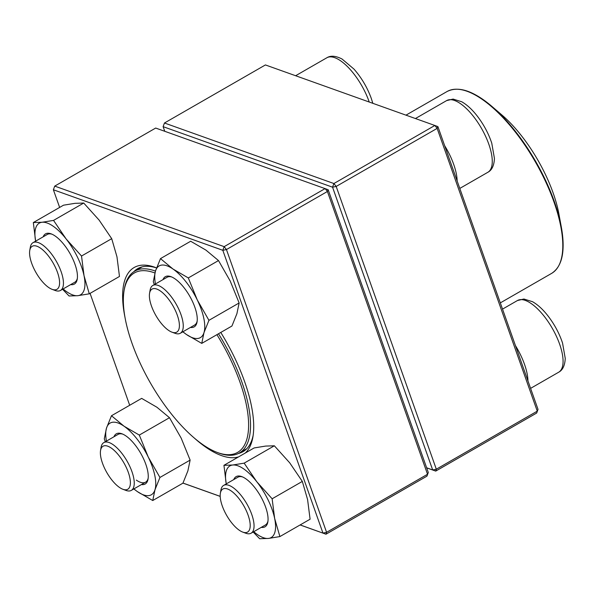<?xml version="1.0" encoding="UTF-8"?>
<svg xmlns="http://www.w3.org/2000/svg" width="595" height="595" viewBox="0 0 595 595"><rect width="100%" height="100%" fill="white"/><g stroke="black" fill="none" stroke-linecap="round" stroke-linejoin="round"><path stroke-width="0.89" d="M426.637 467.796L432.684 469.961L332.553 187.194L333.899 183.535L434.856 125.478L265.415 64.937L164.458 123.001L333.899 183.535L336.182 186.443L436.321 469.21L537.27 411.145L437.139 128.386L336.182 186.443L332.553 187.194L163.112 126.661L164.756 131.287M437.898 126.609L437.139 128.386L434.856 125.478L437.898 126.609L538.029 409.375L536.683 413.034L435.733 471.091L426.66 467.849M163.112 126.661L164.458 123.001M432.684 469.961L435.733 471.091L436.321 469.21L432.684 469.961M538.029 409.375L536.683 413.034M100.555 450.452L101.098 447.269A27.563 10.903 60.1 0 1 103.835 442.598A27.563 10.903 60.1 0 1 109.086 442.531A27.563 10.903 60.1 0 1 129.769 466.339A27.563 10.903 60.1 0 1 131.317 490.392A27.563 10.903 60.1 0 1 126.058 490.459A27.563 10.903 60.1 0 1 125.909 490.399L122.882 489.269A24.811 9.81 -119.9 0 0 123.016 489.321A24.811 9.81 -119.9 0 0 123.819 462.746A24.811 9.81 -119.9 0 0 100.555 450.452A24.811 9.81 -119.9 0 0 106.877 472.646A24.811 9.81 -119.9 0 0 122.882 489.269M29.75 250.51L30.3 247.327A27.563 10.903 60.1 0 1 33.03 242.656A27.563 10.903 60.1 0 1 61.129 271.677A27.563 10.903 60.1 0 1 60.511 290.442A27.563 10.903 60.1 0 1 55.104 290.457L52.077 289.326A24.811 9.81 -119.9 0 0 53.081 262.916A24.811 9.81 -119.9 0 0 29.75 250.51A24.811 9.81 -119.9 0 0 31.654 263.191A24.811 9.81 -119.9 0 0 52.077 289.326M149.561 293.313L150.111 290.129A27.563 10.903 60.1 0 1 152.841 285.459A27.563 10.903 60.1 0 1 158.099 285.392A27.563 10.903 60.1 0 1 178.775 309.199A27.563 10.903 60.1 0 1 180.33 333.252A27.563 10.903 60.1 0 1 175.071 333.319A27.563 10.903 60.1 0 1 174.915 333.26L171.888 332.136A24.811 9.81 -119.9 0 0 177.355 315.35A24.811 9.81 -119.9 0 0 156.753 289.051A24.811 9.81 -119.9 0 0 149.561 293.313A24.811 9.81 -119.9 0 0 155.883 315.514A24.811 9.81 -119.9 0 0 171.888 332.136M220.366 493.262L220.916 490.072A27.563 10.903 60.1 0 1 223.646 485.401A27.563 10.903 60.1 0 1 251.745 514.43A27.563 10.903 60.1 0 1 251.127 533.194A27.563 10.903 60.1 0 1 245.72 533.209L242.693 532.079A24.811 9.81 -119.9 0 0 248.115 515.181A24.811 9.81 -119.9 0 0 232.385 491.834A24.811 9.81 -119.9 0 0 220.366 493.262A24.811 9.81 -119.9 0 0 226.688 515.456A24.811 9.81 -119.9 0 0 242.693 532.079M405.976 115.155L447.046 91.533A104.884 41.486 -119.9 0 1 495.955 110.618A104.884 41.486 -119.9 0 1 554.704 204.063A104.884 41.486 -119.9 0 1 551.632 273.38C562.312 266.441 565.54 251.008 561.323 227.082L558.898 213.962A85.591 33.856 -119.9 0 0 502.061 115.133L491.939 106.446A104.475 41.323 60.1 0 1 496.535 110.573A104.475 41.323 60.1 0 1 561.323 227.082A104.475 41.323 60.1 0 1 559.099 265.05M218.491 333.758A104.884 41.486 60.1 0 1 239.361 452.974A104.884 41.486 60.1 0 1 218.774 453.018L217.257 452.453A103.508 40.943 60.1 0 1 150.483 383.091A103.508 40.943 60.1 0 1 124.117 290.494A103.508 40.943 60.1 0 1 154.916 272.993M124.117 290.494L124.385 288.895A104.884 41.486 60.1 0 1 134.775 271.127A104.884 41.486 60.1 0 1 155.459 271.119M216.915 334.665A103.508 40.943 60.1 0 1 248.606 424.83A103.508 40.943 60.1 0 1 217.257 452.453M300.155 524.924L325.993 534.206L426.95 476.141L427.537 474.26L327.406 191.493L226.45 249.558L326.581 532.317L427.537 474.26L428.296 472.482L328.165 189.723L155.682 128.051L54.725 186.109L224.166 246.65L325.123 188.585L327.406 191.493L328.165 189.723M54.725 186.109L53.379 189.768L222.82 250.302L322.951 533.068L326.581 532.317L325.993 534.206L300.103 524.954M220.195 496.401L182.963 483.103M125.01 317.47A108.335 42.847 60.1 0 1 154.819 267.244A108.335 42.847 60.1 0 1 155.421 267.46A108.335 42.847 60.1 0 1 156.544 267.899M220.775 332.449A108.335 42.847 60.1 0 1 252.905 436.975A108.335 42.847 60.1 0 1 245.296 453.026M238.617 456.871A108.335 42.847 60.1 0 1 194.387 438.113M53.379 189.768L59.634 207.424M90.068 293.372L129.695 405.269M182.977 483.058L220.195 496.356M156.537 267.929A105.575 41.762 -119.9 0 0 137.728 268.635A105.575 41.762 -119.9 0 0 133.853 271.699M238.402 453.487A105.575 41.762 -119.9 0 0 242.998 451.679A105.575 41.762 -119.9 0 0 253.158 435.339M426.95 476.141L428.296 472.482M226.45 249.558L224.166 246.65L222.82 250.302L226.45 249.558M162.985 279.628A28.947 11.446 60.1 0 1 171.003 276.682A28.947 11.446 60.1 0 1 175.049 278.877A28.947 11.446 60.1 0 1 197.049 321.969A28.947 11.446 60.1 0 1 190.467 327.421M182.925 331.757A41.345 16.355 -119.9 0 0 186.473 334.509A41.345 16.355 -119.9 0 0 203.981 332.642A41.345 16.355 -119.9 0 0 197.265 299.91A41.345 16.355 -119.9 0 0 173.033 269.052A41.345 16.355 -119.9 0 0 155.518 270.926A41.345 16.355 -119.9 0 0 155.444 283.964M208.942 320.326L239.138 302.959L236.899 313.706L231.938 326.023L201.75 343.389L203.981 332.642L208.942 320.326L197.265 299.91L188.31 277.932L173.033 269.052L160.479 258.609L155.518 270.926L153.287 281.673L154.313 284.611M182.806 331.824L186.473 334.509L201.75 343.389M239.138 302.959L230.183 280.981L218.499 260.565L205.952 250.123L190.675 241.243L160.479 258.609M218.499 260.565L188.31 277.932M171.776 276.995A27.563 10.903 -119.9 0 0 167.106 277.255L152.841 285.459M180.33 333.252L194.595 325.049A27.563 10.903 -119.9 0 0 197.168 321.136M233.783 479.57A28.947 11.446 60.1 0 1 241.808 476.625A28.947 11.446 60.1 0 1 267.423 513.44A28.947 11.446 60.1 0 1 267.854 521.912A28.947 11.446 60.1 0 1 261.272 527.363M253.73 531.699A41.345 16.355 -119.9 0 0 268.427 538.438A41.345 16.355 -119.9 0 0 274.652 518.461A41.345 16.355 -119.9 0 0 256.787 481.749A41.345 16.355 -119.9 0 0 232.682 465.015A41.345 16.355 -119.9 0 0 226.241 483.906L223.943 465.312L254.132 447.946L265.608 446.079L274.347 445.789L244.158 463.148L232.682 465.015L223.943 465.312M253.172 532.019L259.68 538.735L268.427 538.438L279.895 536.571L274.652 518.461L272.138 498.781L256.787 481.749L244.158 463.148M279.895 536.571L310.092 519.212L307.578 499.532L302.327 481.422L272.138 498.781M302.327 481.422L289.705 462.821L274.347 445.789M242.582 476.945A27.563 10.903 -119.9 0 0 237.911 477.197L223.646 485.401M251.127 533.194L265.392 524.991A27.563 10.903 -119.9 0 0 267.966 521.079M113.972 436.767A28.947 11.446 60.1 0 1 121.997 433.815A28.947 11.446 60.1 0 1 140.665 453.212A28.947 11.446 60.1 0 1 148.043 479.109A28.947 11.446 60.1 0 1 141.461 484.553M133.92 488.889A41.345 16.355 -119.9 0 0 137.46 491.649A41.345 16.355 -119.9 0 0 154.975 489.774A41.345 16.355 -119.9 0 0 148.252 457.049A41.345 16.355 -119.9 0 0 124.02 426.191A41.345 16.355 -119.9 0 0 106.512 428.065A41.345 16.355 -119.9 0 0 106.431 441.103M133.801 488.964L137.46 491.649L152.744 500.529L182.933 483.162L187.894 470.846L190.125 460.099L181.17 438.113L169.493 417.705L156.946 407.255L141.662 398.382L111.473 415.741L106.512 428.065L104.281 438.812L105.308 441.75M169.493 417.705L139.304 435.071L124.02 426.191L111.473 415.741M190.125 460.099L159.936 477.458L148.252 457.049L139.304 435.071M152.744 500.529L154.975 489.774L159.936 477.458M136.322 480.106A27.563 10.903 -119.9 0 0 145.582 482.181A27.563 10.903 -119.9 0 0 148.155 478.276M122.771 434.134A27.563 10.903 -119.9 0 0 118.1 434.395L103.835 442.598M43.167 236.817A28.947 11.446 60.1 0 1 51.192 233.872A28.947 11.446 60.1 0 1 69.86 253.269A28.947 11.446 60.1 0 1 77.238 279.159A28.947 11.446 60.1 0 1 70.656 284.611M63.115 288.947A41.345 16.355 -119.9 0 0 77.811 295.685A41.345 16.355 -119.9 0 0 84.036 275.716A41.345 16.355 -119.9 0 0 66.171 239.004A41.345 16.355 -119.9 0 0 42.067 222.262A41.345 16.355 -119.9 0 0 35.626 241.161L33.327 222.56L63.516 205.193L74.992 203.334L83.731 203.036L53.543 220.403L42.067 222.262L33.327 222.56M62.557 289.274L69.065 295.983L77.811 295.685L89.28 293.826L119.476 276.459L116.962 256.78L111.711 238.669L81.522 256.029L66.171 239.004L53.543 220.403M111.711 238.669L99.09 220.068L83.731 203.036M89.28 293.826L84.036 275.716L81.522 256.029M60.511 290.442L74.777 282.238A27.563 10.903 -119.9 0 0 77.35 278.334M51.966 234.192A27.563 10.903 -119.9 0 0 47.295 234.452L33.03 242.656M369.227 102.028A41.345 16.355 -119.9 0 0 368.982 101.321A41.345 16.355 -119.9 0 0 326.826 57.782C330.649 55.372 335.729 55.789 342.058 59.031L353.973 69.087C361.522 77.707 367.301 87.495 371.302 98.458L372.834 103.314M444.658 145.693A41.345 16.355 60.1 0 1 457.153 180.977M459.786 188.429L487.87 172.275A41.345 16.355 -119.9 0 0 481.429 128.282A41.345 16.355 -119.9 0 0 446.637 100.592L415.436 118.539M515.463 345.636A41.345 16.355 60.1 0 1 524.485 364.266A41.345 16.355 60.1 0 1 527.958 380.919M530.591 388.371L558.668 372.225A41.345 16.355 -119.9 0 0 552.234 328.224A41.345 16.355 -119.9 0 0 517.442 300.534L502.53 309.11M458.001 89.272A104.475 41.323 60.1 0 1 491.939 106.446C473.382 90.76 458.418 85.792 447.046 91.533M131.317 490.392L145.582 482.181M295.626 75.729L326.826 57.782M487.87 172.275C491.879 170.185 494.073 165.588 494.445 158.486L491.753 143.127C488.488 133.354 483.571 124.221 476.989 115.72C472.043 109.406 466.963 104.757 461.757 101.775L453.115 99.075L446.637 100.592M558.668 372.225C562.684 370.127 564.871 365.531 565.25 358.428L562.55 343.07C559.293 333.304 554.376 324.163 547.794 315.67C542.848 309.348 537.768 304.7 532.562 301.725L523.92 299.017L517.442 300.534M551.632 273.38L500.321 302.885M239.361 452.974L246.784 448.704M134.775 271.127L142.198 266.858"/></g></svg>

